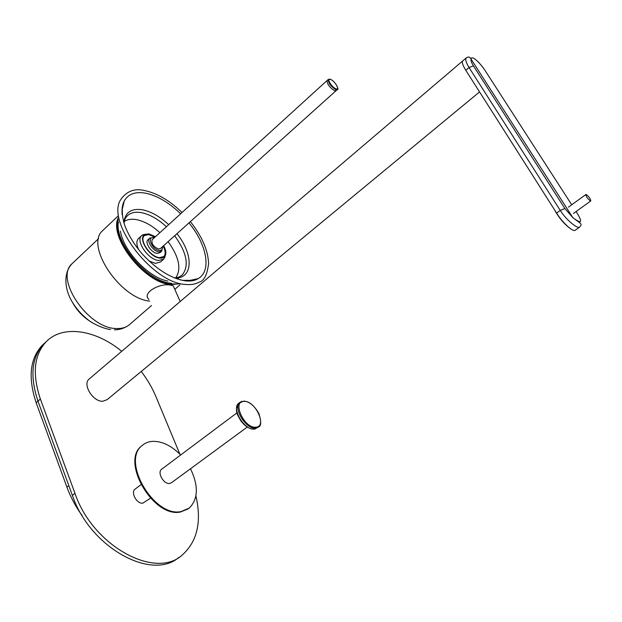 <?xml version="1.0" encoding="UTF-8"?>
<svg xmlns="http://www.w3.org/2000/svg" width="622" height="622" viewBox="0 0 622 622"><rect width="100%" height="100%" fill="white"/><g stroke="black" fill="none" stroke-linecap="round" stroke-linejoin="round"><path stroke-width="0.93" d="M179.898 454.223L155.982 396.75C152.273 387.903 147.36 379.474 141.248 371.458M121.725 351.306C95.92 329.924 62.892 324.42 46.176 341.742C34.008 354.89 32.08 373.985 40.376 399.029L74.982 493.386C92.717 546.054 155.469 579.821 182.184 555.073C197.26 541.568 201.839 521.866 195.922 495.967M178.879 557.374C151.776 581.267 89.887 547.5 72.401 495.392L37.958 401.128C29.701 376.108 31.668 357.012 43.867 343.842L46.401 341.525L43.867 343.842C31.668 357.012 29.701 376.108 37.958 401.128L68.832 485.627L66.912 487.135L36.146 402.698C27.92 377.694 29.918 358.591 42.133 345.404L44.372 343.336M89.498 378.744L88.993 379.171C82.283 384.614 93.207 402.069 102.871 401.244L107.163 399.619L479.554 91.916M150.438 498.191L142.905 503.128C137.003 504.302 130.387 492.546 135.013 489.172L135.386 488.892M190.503 468.755C198.628 485.813 198.247 498.891 189.36 508.003L181.08 511.572C153.883 517.628 120.995 460.816 142.189 445.5C145.035 443.019 148.471 441.636 152.499 441.356C162.062 441.107 171.454 445.655 180.66 455.001M188.178 508.882L180.473 512.007C153.261 518.072 120.404 461.275 141.606 445.958L142.718 445.057M247.284 427.042L171.579 482.656L169.643 483.473C163.811 484.538 156.993 472.619 161.518 469.33L161.883 469.058M82.12 515.576C75.627 506.565 70.558 497.079 66.912 487.135M103.703 229.635L102.475 230.801C85.02 245.729 119.968 298.412 149.63 301.11M118.048 218.151C108.803 237.868 145.214 283.593 171.011 284.549L179.494 283.826M174.051 287.667L173.227 285.809L170.358 285.117C160.157 282.738 141.311 292.915 148.938 299.501M90.796 321.776C82.936 316.878 76.794 310.355 72.37 302.206M155.453 236.694L148.977 233.903L145.019 234.401C137.198 237.651 149.35 257.337 159.706 258.076C162.396 258.371 164.239 257.57 165.25 255.681L163.757 259.102L158.594 260.509C148.331 259.825 135.386 240.971 141.521 235.73L142.687 234.844L145.47 234.191M163.656 245.659C165.872 249.756 166.401 253.1 165.25 255.681M163.446 245.845C165.872 250.542 166.097 254.056 164.13 256.412L159.527 257.663C150.384 257.01 138.861 240.224 144.312 235.567L149.156 234.307L155.243 236.889M165.211 255.821L164.612 257.897M149.016 260.952L155.376 263.386L160.546 261.955L163.306 259.498M159.893 232.651C151.885 225.397 143.939 221.035 136.047 219.55C131.296 218.781 127.386 219.418 124.322 221.44M168.119 241.647C179.035 256.855 181.601 268.891 175.832 277.762M138.776 238.249L138.348 238.646C136.265 241.103 136.397 244.804 138.737 249.756M144.343 235.536L148.845 234.595L154.925 237.176M163.127 246.133C165.553 250.822 165.779 254.344 163.811 256.692L163.773 256.731M161.526 251.304L160.048 252.633L157.187 253.403C151.566 252.975 144.529 242.704 147.88 239.835L150.143 237.845M328.299 79.414C328.237 82.913 330.725 86.302 335.756 89.576L337.381 89.506C339.254 90.602 336.183 81.948 330.577 79.375L328.299 79.414L327.102 80.502C327.04 84.009 329.52 87.391 334.55 90.656L336.183 90.587L334.55 90.656C329.52 87.391 327.04 84.009 327.102 80.502L152.32 239.548M336.067 90.688L160.507 248.489L158.548 249.01C153.346 246.732 151.216 243.622 152.157 239.695M175.668 283.966L170.747 283.959C146.069 282.987 110.848 240.045 118.196 219.885M118.421 221.836C114.23 243.085 148.176 282.264 171.532 283.274M120.458 231.096C123.358 251.156 148.876 277.871 167.917 281.058M465.785 70.263L556.604 213.082L560.251 210.43L469.027 67.518C466.072 62.659 465.147 59.463 466.243 57.932L462.612 61.026C461.734 62.355 462.791 65.434 465.785 70.263L469.027 67.518L473.435 65.862C471.562 62.853 470.761 60.583 471.033 59.067L471.033 59.067C471.795 54.441 481.164 63.926 486.233 72.292L571.727 204.778M579.377 227.279L575.443 230.086C573.515 232.721 562.894 223.197 556.604 213.082M576.742 212.537L576.555 212.257C583.016 222.583 581.78 224.371 572.831 217.622C581.803 224.55 582.41 223.508 579.673 227.069C578.196 229.417 566.58 220.522 560.251 210.43L564.885 208.525L473.435 65.862M466.243 57.932C468.35 56.454 469.944 56.835 471.033 59.067L572.831 217.622L564.885 208.525M579.642 221.805L579.409 222.365M569.651 228.087C563.82 223.656 558.75 217.521 554.435 209.676M590.426 200.937L590.822 200.906C590.441 198.706 588.902 196.583 586.227 194.523L585.815 194.554C586.204 196.754 587.743 198.885 590.426 200.937M36.146 402.698L40.376 399.029M72.401 495.392L74.982 493.386M255.712 427.205C244.057 428.496 231.757 400.949 244.018 401.377C255.432 400.412 267.639 427.019 255.712 427.205M258.052 427.353L254.188 429.094C244.438 430.416 231.322 408.638 238.607 403.383L243.746 401.089C249.375 401.524 254.445 405.723 258.97 413.684C261.349 421.56 261.248 425.969 258.651 426.917L255.525 428.115C245.783 429.421 232.651 407.635 239.929 402.387L241.818 401.361M253.776 429.149C249.259 428.97 244.928 426.163 240.768 420.729C237.806 414.967 233.989 411.251 238.607 403.383L239.19 402.939M151.535 305.526L130.13 324.054C126.795 327.265 122.239 328.758 116.454 328.525C88.464 328.906 54.371 278.928 71.927 263.821L73.132 262.686M182.059 212.491C169.977 200.82 157.786 193.574 145.47 190.752C135.036 187.968 126.802 190.907 120.769 199.576C105.616 221.65 152.522 283.329 185.605 284.448C191.001 284.977 195.51 284.2 199.133 282.139C204.078 280.973 207.227 274.768 208.595 263.534C208.059 250.285 201.987 236.321 190.386 221.634M180.66 213.766C169.067 202.64 157.444 195.79 145.797 193.224C135.51 191.335 128.326 193.909 124.252 200.953L124.237 200.999C122.324 204.677 121.648 209.272 122.2 214.769M180.582 279.954L185.27 280.786M168.686 224.651C159.831 216.472 151.022 211.503 142.259 209.754C131.289 208.145 125.154 212.413 123.84 222.552M166.416 226.719C157.941 218.96 149.529 214.256 141.186 212.615C135.021 211.589 130.278 212.763 126.974 216.137C125.846 218.299 125.224 216.643 124.042 223.22M174.246 277.847C180.287 277.948 183.436 273.657 182.534 274.574C189.329 265.407 186.709 252.47 174.673 235.761M174.728 278.034C193.388 278.913 193.691 254.344 176.951 233.709M185.908 280.849C190.682 281.237 194.702 280.522 197.967 278.695L198.006 278.672C211.923 271.262 206.885 244.586 188.971 222.901M162.358 246.833C162.661 249.422 161.603 250.627 159.185 250.456C152.328 249.803 146.395 236.368 153.533 237.744L154.155 237.876M162.552 246.654L161.767 251.086L158.913 251.856C153.3 251.412 146.248 241.134 149.591 238.273L153.269 237.417L154.349 237.705M335.911 88.79C340.498 90.695 334.947 80.938 330.609 79.422C325.959 77.416 331.542 87.298 335.911 88.79M576.089 211.527L576.555 212.257M42.133 345.404L46.176 341.742M88.993 379.171L462.612 61.026M140.914 484.756L135.013 489.172M142.189 445.5L141.606 445.958M236.974 412.837L161.518 469.33M255.385 428.9L254.134 429.126M174.798 289.347L179.921 284.93M102.475 230.801L117.955 216.122M173.227 285.809L180.201 301.507M98.618 238.599L71.927 263.821C62.589 273.835 65.294 290.474 71.965 301.507C76.187 308.629 81.614 314.771 88.238 319.949C91.799 322.942 102.21 328.47 110.56 329.559M127.907 325.835C123.389 328.603 118.88 329.917 114.355 329.769M198.014 278.695C195.098 280.584 191.125 281.331 186.087 280.942C171.851 278.951 157.335 270.065 142.547 254.297C134.888 245.472 129.182 236.422 125.419 227.139C122.021 218.509 121.033 207.056 124.237 200.953M122.013 210.368L124.237 200.999M182.534 274.574L180.73 276.145M178.996 277.653L177.418 279.021M197.967 278.695L190.2 280.32L182.448 280.359M145.019 234.401L142.687 234.844M138.348 238.646L141.521 235.73M337.272 89.607L336.183 90.587M573.422 213.455L590.76 200.953M568.461 207.149L585.815 194.554"/></g></svg>
